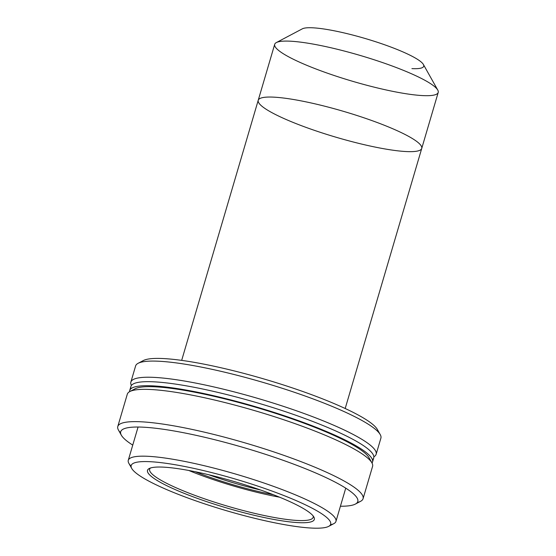 <?xml version="1.0" encoding="UTF-8"?>
<svg xmlns="http://www.w3.org/2000/svg" width="556" height="556" viewBox="0 0 556 556"><rect width="100%" height="100%" fill="white"/><g stroke="black" fill="none" stroke-linecap="round" stroke-linejoin="round"><path stroke-width="0.83" d="M437.767 90.079A85.228 13.469 16.4 0 1 352.65 81.308A85.228 13.469 16.4 0 1 276.353 42.569A85.228 13.469 16.4 0 1 317.441 44.89A85.228 13.469 16.4 0 1 437.767 90.079L423.38 64.468A63.919 10.098 -163.6 0 0 333.134 30.58A63.919 10.098 16.4 0 1 408.632 54.53A63.919 10.098 16.4 0 1 411.913 68.603M333.134 30.58A63.919 10.098 -163.6 0 0 302.318 28.842L276.353 42.569M300.97 100.851A85.228 13.469 16.4 0 1 383.473 124.926A85.228 13.469 16.4 0 1 421.74 148.417A85.228 13.469 16.4 0 1 336.178 137.269A85.228 13.469 16.4 0 1 258.22 100.288A85.228 13.469 16.4 0 1 300.97 100.851A85.228 13.469 -163.6 0 0 297.168 124.044A85.228 13.469 -163.6 0 0 421.795 148.16A85.228 13.469 -163.6 0 0 300.97 100.851A85.228 13.469 16.4 0 1 421.795 148.16A85.228 13.469 16.4 0 1 297.168 124.044A85.228 13.469 16.4 0 1 300.97 100.851A85.228 13.469 -163.6 0 0 258.22 100.288L274.692 44.327A85.228 13.469 -163.6 0 1 317.441 44.89A85.228 13.469 -163.6 0 1 399.945 68.965A85.228 13.469 -163.6 0 1 438.211 92.456L421.74 148.417A85.228 13.469 -163.6 0 0 383.473 124.926A85.228 13.469 -163.6 0 0 300.97 100.851M194.982 382.945A127.845 20.204 -163.6 0 0 131.418 385.461A127.845 20.204 16.4 0 1 130.855 382.097A127.845 20.204 16.4 0 1 194.982 382.945A127.845 20.204 16.4 0 1 318.741 419.05A127.845 20.204 16.4 0 1 376.141 454.287A127.845 20.204 16.4 0 1 373.847 456.81A127.845 20.204 -163.6 0 0 326.469 422.171A127.845 20.204 -163.6 0 0 194.982 382.945M376.141 454.287L380.895 438.135A127.845 20.204 -163.6 0 0 323.488 402.905A127.845 20.204 -163.6 0 0 199.736 366.793A127.845 20.204 -163.6 0 0 135.608 365.945L130.855 382.097M138.103 363.311A127.845 20.204 16.4 0 1 263.954 382.667A127.845 20.204 16.4 0 1 380.221 434.57L377.343 429.454A123.578 19.529 -163.6 0 0 264.955 379.275A123.578 19.529 -163.6 0 0 143.295 360.566L138.103 363.311M141.37 362.137A123.578 19.529 16.4 0 1 264.955 379.275A123.578 19.529 16.4 0 1 378.115 431.817M131.077 466.102A108.239 17.104 16.4 0 1 128.276 460.292A108.239 17.104 16.4 0 1 182.57 461.007A108.239 17.104 16.4 0 1 287.348 491.58A108.239 17.104 16.4 0 1 335.949 521.41A108.239 17.104 16.4 0 1 330.445 524.781M328.645 526.386L333.836 523.641A108.239 17.104 -163.6 0 0 294.242 494.36A108.239 17.104 -163.6 0 0 182.57 461.007A108.239 17.104 -163.6 0 0 128.846 463.308L131.723 468.43A103.979 16.43 16.4 0 1 183.334 466.22A103.979 16.43 16.4 0 1 290.607 498.259A103.979 16.43 16.4 0 1 328.645 526.386A103.979 16.43 16.4 0 1 226.285 510.644A103.979 16.43 16.4 0 1 131.723 468.43M183.334 466.22A103.979 16.43 -163.6 0 0 178.698 494.513A103.979 16.43 -163.6 0 0 330.744 523.926A103.979 16.43 -163.6 0 0 183.334 466.22M191.132 470.918A86.931 13.733 16.4 0 1 314.383 519.165A86.931 13.733 16.4 0 1 187.261 494.576A86.931 13.733 16.4 0 1 191.132 470.918A86.931 13.733 -163.6 0 0 149.223 468.548A86.931 13.733 -163.6 0 0 227.05 508.066A86.931 13.733 -163.6 0 0 313.869 517.004A86.931 13.733 -163.6 0 0 191.132 470.918M313.132 515.933A85.228 13.469 16.4 0 1 227.599 506.189A85.228 13.469 16.4 0 1 150.419 468.048A85.228 13.469 -163.6 0 0 149.64 469.208A85.228 13.469 -163.6 0 0 227.599 506.189A85.228 13.469 -163.6 0 0 313.16 517.337A85.228 13.469 -163.6 0 0 313.132 515.933M279.578 497.196A85.228 13.469 16.4 0 1 188.776 470.473A85.228 13.469 -163.6 0 0 279.578 497.196M273.427 494.743A78.41 12.392 16.4 0 1 195.281 471.745A78.41 12.392 -163.6 0 0 273.427 494.743M260.479 489.975A76.707 12.121 16.4 0 1 208.743 474.748A76.707 12.121 -163.6 0 0 260.479 489.975M193.189 391.368A126.566 19.995 -163.6 0 0 129.583 391.681A126.566 19.995 16.4 0 1 129.708 390.527A126.566 19.995 16.4 0 1 193.189 391.368A126.566 19.995 16.4 0 1 315.711 427.119A126.566 19.995 16.4 0 1 372.534 461.994A126.566 19.995 16.4 0 1 372.02 463.03A126.566 19.995 -163.6 0 0 318.616 428.273A126.566 19.995 -163.6 0 0 193.189 391.368M130.973 388.707A126.566 19.995 16.4 0 1 194.378 387.33A126.566 19.995 16.4 0 1 322.23 425.215A126.566 19.995 16.4 0 1 372.457 459.777M372.534 461.994L373.722 457.963A126.566 19.995 -163.6 0 0 316.899 423.081A126.566 19.995 -163.6 0 0 194.378 387.33A126.566 19.995 -163.6 0 0 130.896 386.489L129.708 390.527M129.784 391.57A127.845 20.204 16.4 0 1 255.635 410.919A127.845 20.204 16.4 0 1 371.908 462.828L369.031 457.706A123.578 19.529 -163.6 0 0 256.636 407.527A123.578 19.529 -163.6 0 0 134.983 388.825L129.784 391.57M120.569 432.818A127.845 20.204 16.4 0 1 117.789 426.501A127.845 20.204 16.4 0 1 181.916 427.349A127.845 20.204 16.4 0 1 305.668 463.454A127.845 20.204 16.4 0 1 363.068 498.69A127.845 20.204 16.4 0 1 357.313 502.499M363.068 498.69L372.576 466.394A127.845 20.204 -163.6 0 0 315.176 431.164A127.845 20.204 -163.6 0 0 191.417 395.052A127.845 20.204 -163.6 0 0 127.296 394.204L117.789 426.501M182.674 432.554A123.578 19.529 -163.6 0 0 132.745 445.106A123.578 19.529 16.4 0 1 121.333 435.188A123.578 19.529 16.4 0 1 182.674 432.554A123.578 19.529 16.4 0 1 310.172 470.64A123.578 19.529 16.4 0 1 355.381 504.07A123.578 19.529 16.4 0 1 340.418 506.231A123.578 19.529 -163.6 0 0 325.364 477.298A123.578 19.529 -163.6 0 0 182.674 432.554M355.381 504.07L360.58 501.324A127.845 20.204 -163.6 0 0 313.806 466.741A127.845 20.204 -163.6 0 0 181.916 427.349A127.845 20.204 -163.6 0 0 118.456 430.066L121.333 435.188M138.069 427.029L128.276 460.292M345.742 488.147L335.949 521.41M345.193 408.507L421.74 148.417M181.673 360.378L258.22 100.288"/></g></svg>
